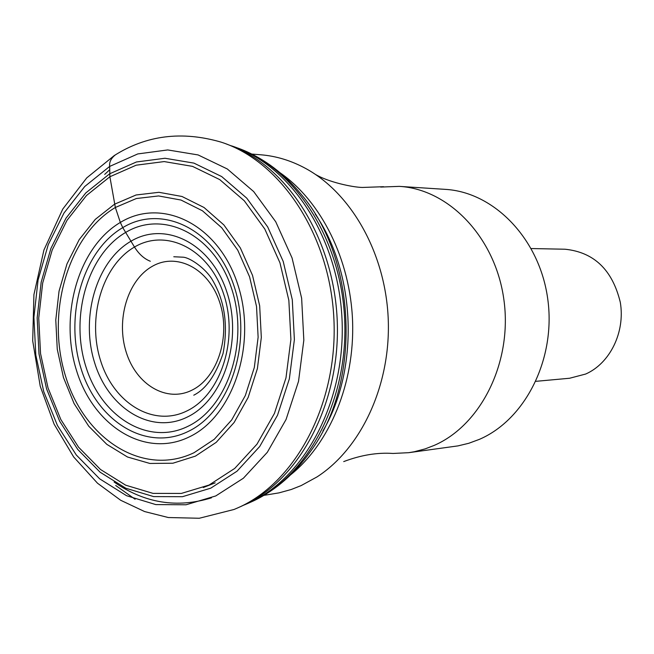 <?xml version="1.0" encoding="UTF-8"?>
<svg xmlns="http://www.w3.org/2000/svg" width="654" height="654" viewBox="0 0 654 654"><rect width="100%" height="100%" fill="white"/><g stroke="black" fill="none" stroke-linecap="round" stroke-linejoin="round"><path stroke-width="0.98" d="M244.228 504.978L248.25 503.253C305.017 478.099 346.015 400.73 342.009 318.85C338.257 236.952 290.229 164.636 231.5 145.858M226.415 144.011L235.007 147.289C290.916 170.661 334.537 242.56 337.276 321.899C340.17 401.221 301.739 476.03 247.629 503.31L240.247 506.785M135.1 499.231L115.725 485.489M104.689 174.405L109.643 169.819M187.968 426.302C228.091 407.287 249.485 341.167 231.385 287.899C213.883 234.312 163.361 209.582 125.658 232.432C87.677 254.52 69.896 316.184 85.813 366.42C101.166 416.933 148.082 446.126 187.968 426.302M150.314 261.257C144.174 258.821 138.901 254.079 134.487 247.04L130.972 241.22C96.416 261.126 80.148 317.198 94.666 362.864C108.687 408.775 151.401 435.057 187.494 416.958C223.815 399.586 243.059 339.843 226.742 291.684C210.956 243.247 165.274 220.635 130.972 241.22L122.764 227.625L120.344 222.434L115.349 207.482L109.88 176.76L109.676 166.418C109.104 162.184 111.008 158.333 115.374 154.875M215.207 482.848L203.288 487.532M263.914 495.356L278.98 492.879L291.185 489.519L301.159 485.587L317.043 476.897C361.172 448.415 390.593 385.541 388.272 320.084C385.958 254.627 352.154 194.001 306.121 168.716C291.463 160.688 276.356 156.044 260.783 154.785L251.806 154.066M280.076 172.77C321.343 201.522 350.348 259.589 352.588 321.351C354.73 383.113 329.91 443.101 290.785 474.698M380.685 187.069L399.275 186.374C449.061 189.153 495.487 237.598 503.882 299.655C512.622 361.646 481.295 425.026 434.109 445.439L425.19 448.873L414.252 451.751L408.717 452.682L393.021 453.459C377.399 452.355 360.967 455.07 343.718 461.593M408.717 452.682L457.98 445.889L468.746 443.298L479.39 439.357C525.628 419.484 556.235 358.327 547.692 298.608C539.476 238.816 494.072 192.104 445.235 189.358L399.275 186.374M535.969 381.323L569.609 378.249L585.673 374.039C610.043 363.346 625.379 332.06 620.294 302.303C612.438 269.889 594.02 252.199 565.04 249.223L531.261 248.545M187.191 410.794C153.592 427.749 113.665 403.363 100.544 360.501C86.957 317.877 102.22 265.508 134.487 247.04C166.533 227.927 209.035 249.125 223.693 294.177C238.841 338.968 221.003 394.517 187.191 410.794M315.244 214.144C356.013 273.307 359.406 369.036 322.929 430.937M310.527 451.383C361.433 382.786 357.059 259.45 301.42 194.63M236.192 147.51C294.226 166.868 341.282 238.767 344.674 319.724C348.312 400.665 307.658 476.929 251.463 501.831L249.354 502.762M238.334 507.627C296.205 482.006 338.053 402.782 333.9 318.923C330.008 235.039 280.885 161.105 221.011 142.106C181.828 130.743 146.234 135.239 114.213 155.595L86.737 177.904L62.759 209.076L43.924 250.049L33.918 294.652L32.7 340.832L40.237 386.261L54.11 424.16L73.665 456.958L97.503 483.216L120.696 500.277L144.616 511.559L168.331 517.535L199.298 518.254L234.034 509.474L238.334 507.627M109.676 166.418L84.726 186.513L63.969 213.057L48.224 244.71L38.079 279.986L33.902 317.304L35.815 355.057L43.753 391.64L57.421 425.46L76.297 454.996L99.67 478.834L126.565 495.707L155.807 504.594L186.055 504.774L215.771 495.936L243.378 478.229L267.29 452.339L286.068 419.476L298.526 381.364L303.832 340.145L301.633 298.191L292.06 257.962L275.726 221.755L253.687 191.581L227.29 168.961L198.097 154.933L167.726 149.938L137.765 153.935L109.676 166.418M210.752 488.17L237.001 471.223L259.72 446.502L277.541 415.176L289.346 378.887L294.382 339.655L292.289 299.736L283.207 261.437L267.707 226.954L246.771 198.17L221.69 176.564L193.911 163.108L164.996 158.26L136.433 161.979L109.627 173.809L85.797 192.93L65.948 218.248L50.881 248.471L41.177 282.176L37.164 317.86L39.003 353.961L46.598 388.934L59.678 421.25L77.736 449.445L100.062 472.163L125.748 488.203L153.649 496.599L182.466 496.688L210.752 488.17M209.027 485.055L181.305 493.443L153.061 493.394L125.691 485.186L100.495 469.482L78.578 447.213L60.847 419.549L48.004 387.838L40.54 353.512L38.741 318.073L42.682 283.051L52.214 249.975L67.01 220.316L86.492 195.497L109.88 176.76L136.171 165.192L164.179 161.579L192.521 166.369L219.728 179.597L244.294 200.794L264.788 229.014L279.961 262.818L288.847 300.341L290.899 339.451L285.978 377.889L274.427 413.451L256.981 444.156L234.737 468.411L209.027 485.055M195.423 456.124L216.212 442.349L234.132 422.476L248.144 397.46L257.398 368.594L261.322 337.464L259.671 305.802L252.534 275.399L240.353 247.948L223.864 224.919L204.032 207.498L181.992 196.486L158.947 192.309L136.081 194.982L114.524 204.212L95.28 219.376L79.199 239.634L66.961 263.946L59.048 291.144L55.778 320.002L57.258 349.211L63.446 377.481L74.074 403.551L88.731 426.195L106.79 444.328L127.489 456.999L149.889 463.457L172.918 463.22L195.423 456.124M194.091 452.682C143.332 477.207 84.652 439.619 65.564 376.23C45.788 313.16 67.705 235.89 115.349 207.482L136.343 198.53L158.595 195.947L181.019 200.05L202.454 210.792L221.731 227.764L237.754 250.171L249.591 276.871L256.523 306.44L258.126 337.219L254.316 367.491L245.324 395.564L231.712 419.909L214.299 439.259L194.091 452.682M189.227 436.929C233.715 416.083 257.594 342.663 237.451 283.534C217.946 224.06 161.89 196.985 120.344 222.434C78.48 247.032 59.024 315.007 76.493 370.426C93.367 426.13 145.016 458.658 189.227 436.929M188.221 431.436C146.267 452.184 97.07 421.389 80.982 368.365C64.313 315.629 82.911 250.915 122.756 227.617C162.306 203.525 215.485 229.391 233.952 285.806C253.033 341.903 230.445 411.538 188.221 431.436M114.107 482.039C144.665 503.22 177.12 508.477 211.471 497.817M152.259 266.35C176.711 252.101 208.716 268.418 219.679 302.238C231.017 335.854 217.725 377.505 192.219 390.021C166.876 403.036 136.351 384.904 126.263 352.334C115.823 319.953 127.628 280.108 152.259 266.35M173.784 256.752L183.145 257.194C190.159 257.627 205.822 268.598 212.346 279.814C224.747 300.832 228.32 325.39 223.055 353.495C215.755 375.151 205.994 389.048 193.772 395.196M310.348 451.636C294.889 473.431 276.331 489.658 254.676 500.326M301.224 194.393C284.269 173.743 264.608 158.873 242.242 149.766M315.383 174.381C328.202 182.074 352.465 187.273 362.349 187.453L383.563 186.709"/></g></svg>
